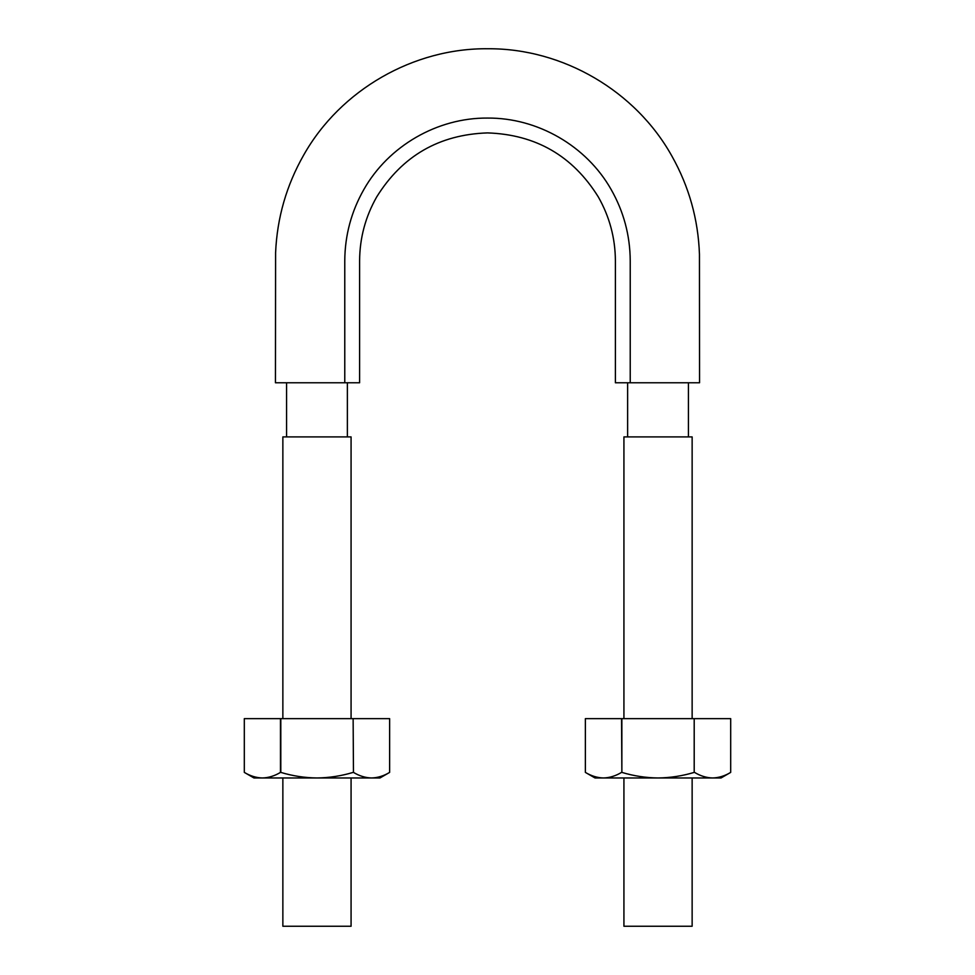 <?xml version="1.0" encoding="UTF-8"?>
<svg xmlns="http://www.w3.org/2000/svg" width="975" height="975" viewBox="0 0 975 975"><rect width="100%" height="100%" fill="white"/><g stroke="black" fill="none" stroke-linecap="round" stroke-linejoin="round"><path stroke-width="1.46" d="M344.772 382.773L359.604 382.773L359.604 260.8C359.738 238.01 365.454 216.694 376.74 196.853C402.285 155.842 439.201 134.526 487.5 132.905C535.799 134.526 572.715 155.842 598.26 196.853C609.546 216.694 615.262 238.01 615.396 260.8L615.396 382.773L630.228 382.773L630.228 260.8C630.069 235.353 623.695 211.575 611.106 189.442C586.45 145.897 537.542 117.646 487.5 118.072C437.458 117.646 388.55 145.897 363.894 189.442C351.305 211.575 344.931 235.353 344.772 260.8L344.772 382.773L275.45 382.773L344.772 382.773M630.228 382.773L699.55 382.773L630.228 382.773M347.368 436.898L347.368 382.773M692.14 718.648L692.14 436.898L623.927 436.898L623.927 718.648M623.927 777.965L623.927 926.25L692.14 926.25L692.14 777.965M351.073 718.648L351.073 436.898L282.86 436.898L282.86 718.648M282.86 777.965L282.86 926.25L351.073 926.25L351.073 777.965M389.634 772.395L389.634 772.395C383.736 775.954 377.703 777.818 371.548 777.965L379.994 777.965L389.634 772.395L389.634 718.648L389.634 772.395M244.311 718.648L244.311 772.395L253.939 777.965L262.385 777.965C256.23 777.818 250.197 775.954 244.311 772.395L244.311 718.648L280.471 718.648L280.471 772.395C274.572 775.954 268.552 777.818 262.385 777.965L371.548 777.965C365.393 777.818 359.361 775.954 353.462 772.395L353.133 718.648L353.462 772.395M353.133 772.395C341.335 775.954 329.282 777.818 316.972 777.965C304.651 777.818 292.598 775.954 280.8 772.395L280.8 718.648L353.133 718.648M353.462 718.648L389.634 718.648M730.689 772.395L730.689 772.395C724.803 775.954 718.77 777.818 712.615 777.965L721.061 777.965L730.689 772.395L730.689 718.648L730.689 772.395M585.366 718.648L585.366 772.395L595.006 777.965L603.452 777.965C597.297 777.818 591.264 775.954 585.366 772.395L585.366 718.648L694.2 718.648L694.2 772.395C682.402 775.954 670.349 777.818 658.027 777.965C645.718 777.818 633.665 775.954 621.867 772.395L621.867 718.648M621.867 772.395L621.538 718.648M694.2 772.395L694.2 718.648M694.529 718.648L730.689 718.648M621.538 772.395C615.639 775.954 609.607 777.818 603.452 777.965L712.615 777.965C706.448 777.818 700.428 775.954 694.529 772.395M699.55 382.773L699.453 254.292C698.21 219.375 689.057 186.688 671.958 156.207C635.7 90.955 562.928 48.397 488.28 48.75C413.644 47.848 340.555 89.871 303.81 154.854C286.504 185.201 277.095 217.827 275.596 252.732L275.45 382.773M286.565 436.898L286.565 382.773M688.435 436.898L688.435 382.773M627.632 436.898L627.632 382.773"/></g></svg>

